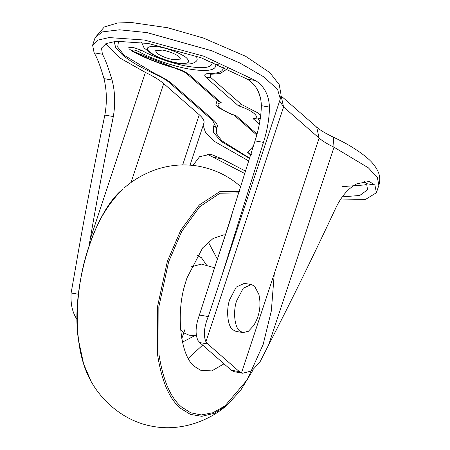 <?xml version="1.0" encoding="UTF-8"?>
<svg xmlns="http://www.w3.org/2000/svg" width="450" height="450" viewBox="0 0 450 450"><rect width="100%" height="100%" fill="white"/><g stroke="black" fill="none" stroke-linecap="round" stroke-linejoin="round"><path stroke-width="0.67" d="M208.311 242.032L217.367 259.144M224.021 363.831L211.725 370.929L200.419 370.192L194.878 366.671C180.748 357.407 175.359 313.554 185.422 282.943L186.981 277.886L202.646 247.905L213.103 238.466L223.684 234.883L225.394 234.872M202.646 345.111L188.319 358.324M157.444 53.561L155.481 50.771L162.501 50.079C169.239 51.435 174.729 53.601 178.971 56.565L180.562 59.068L173.548 59.76C167.197 58.511 161.831 56.447 157.444 53.561M196.549 56.137L197.241 59.962C192.893 67.708 170.674 63.81 154.176 55.406L152.044 54.248L144.073 47.897L141.643 42.424M186.384 73.361L189.27 74.717L221.417 102.876L217.682 100.778L186.384 73.361L183.696 71.646L174.088 67.888C158.361 63.366 144.371 57.774 132.126 51.12L129.105 48.836L128.784 47.576L132.975 47.357L141.491 50.293C153.067 56.925 174.234 64.226 188.319 66.442C204.396 68.929 212.333 67.596 212.141 62.438L212.231 61.988M218.199 64.457L215.843 64.744C216.056 70.391 207.354 71.854 189.743 69.131C174.308 66.701 151.116 58.703 138.426 51.435L134.398 50.046C132.024 49.781 131.754 50.259 133.588 51.474C145.204 57.791 158.625 63.146 173.835 67.539L133.267 51.463M227.638 68.676L220.118 73.569L211.286 74.222L208.879 73.564C219.043 73.53 223.808 71.303 223.161 66.87L222.958 66.532M259.329 124.104L253.052 118.603C261.641 118.08 252.714 110.261 238.438 105.801L206.291 77.642L210.33 77.153L210.656 74.244L211.286 74.222M217.108 100.277L215.786 105.126L218.863 107.803L231.109 114.193L236.031 115.678L256.967 134.021M238.438 105.801L241.498 104.456L258.48 113.209L260.702 116.038M210.33 77.153L241.498 104.456M253.052 118.603L258.064 118.969L259.988 120.656M260.454 117.816L258.064 118.969M250.701 155.121L247.607 152.303L253.463 146.025M118.575 41.074L117.664 47.053L124.222 55.311L154.637 73.491C162.546 77.124 168.508 80.685 172.53 84.161L213.069 119.677L210.285 118.406C213.862 121.584 214.987 124.104 213.66 125.972L216.743 127.901L216.18 133.273L221.732 140.698L249.756 158.231M249.66 158.546L221.186 141.412L213.401 132.401L213.66 125.972M210.285 118.406L169.217 82.44C165.999 79.729 160.836 76.725 153.731 73.418C140.923 67.612 130.556 61.498 122.619 55.057L115.627 47.52L114.193 41.468M340.065 199.974L365.186 199.62L376.402 192.757L374.923 185.102L369.253 181.463L356.946 183.741C348.857 187.942 342.056 195.491 336.549 206.387C313.537 255.611 290.897 301.787 268.633 344.919L260.01 361.896L251.736 370.907L242.662 373.247L239.333 371.61L207.776 343.963L205.92 341.781C203.259 335.452 204.041 327.043 208.26 316.558L221.94 275.434L263.475 142.363C267.362 130.011 269.353 118.254 269.443 107.083C268.931 95.141 264.324 86.304 255.617 80.573L203.917 56.244L144.45 40.044L109.046 37.569L97.763 40.163L92.627 45.152L94.112 52.813C97.087 57.516 100.378 66.122 103.995 78.638L112.078 80.032C115.071 91.761 115.481 103.933 113.316 116.55C104.462 159.694 96.744 200.655 90.169 239.434L89.083 245.734M242.662 373.247L233.471 371.554L231.328 370.238L239.333 371.61M192.966 165.409L199.581 156.69L210.729 154.209L221.726 158.76L245.762 171.236M342.202 196.869L359.758 195.469L367.532 189.821L366.621 183.673L364.674 181.434M206.854 153.984L245.014 173.655M103.995 78.638C106.824 90.349 107.106 102.499 104.844 115.093C93.094 170.989 83.002 223.785 74.571 273.471L71.123 292.984C70.436 304.054 72.461 312.941 77.198 319.652M230.113 220.725L216.731 261.191L223.414 241.206L255.004 140.906C258.986 128.604 261.101 116.865 261.36 105.694L269.443 107.083M216.731 261.191L199.395 315.034L208.26 316.558M231.328 370.238L199.772 342.591L197.916 340.408C195.069 334.069 195.564 325.609 199.395 315.034M261.36 105.694C261.006 93.758 256.326 84.909 247.309 79.149L200.976 57.701L148.354 43.47L116.302 41.237L106.127 43.588L101.503 48.088L102.414 54.236C105.064 58.86 108.287 67.461 112.078 80.032M203.164 125.426L205.509 132.48L214.509 141.446L248.889 161.061M342.366 186.621L364.506 184.944L366.772 183.982M203.743 123.553C204.829 121.292 203.338 118.361 199.266 114.756L163.716 83.61C159.536 79.987 153.428 76.264 145.395 72.433L90.169 239.434M105.593 43.847L119.627 57.831L145.395 72.433M243.051 332.606L236.093 331.414L232.813 329.782C227.745 326.481 225.911 310.624 229.59 299.829L236.256 287.066L244.356 283.348L251.314 284.546L254.588 286.172L258.919 294.531C261.332 305.657 259.549 316.058 253.558 325.733L248.383 331.279L243.051 332.606L239.771 330.981C234.703 327.679 232.869 311.822 236.548 301.027L243.214 288.264L251.314 284.546M214.526 267.739L201.381 264.088L191.239 266.844M180.518 329.231L183.409 332.696L189.157 335.216L196.211 335.711M194.901 335.616L182.419 342.157M197.347 255.296L201.476 257.777L206.933 265.629M78.761 341.336C74.548 311.057 79.504 274.123 88.56 247.596C96.424 223.172 107.961 203.586 123.165 188.837L123.142 188.859C92.858 212.788 70.194 291.032 78.666 341.117C80.674 356.827 84.859 370.344 91.221 381.673L83.621 363.966L78.761 341.336M184.972 329.423L181.738 338.777M252.973 370.091L240.654 390.33L227.138 405.039L214.329 413.286L201.797 416.317L190.339 414.377L180.501 408.285C169.374 398.998 161.758 381.291 157.652 355.157L157.494 306.726L167.417 261.152L180.844 230.096L199.271 204.992L220.033 191.458L239.439 191.509M274.258 273.791L271.339 310.905L263.109 344.582L247.157 379.884L225 405.855L212.991 412.718L201.341 414.939L190.71 412.791L181.541 406.991C170.561 397.828 163.046 380.357 158.996 354.566L158.839 306.776L168.626 261.804L181.721 231.446L199.676 206.781L219.954 193.236L239.018 192.853M240.531 186.474L240.913 186.817L240.531 186.474C228.555 175.888 214.352 169.093 197.927 166.089C184.433 163.873 171.073 164.829 157.838 168.958C145.204 173.115 134.117 179.331 124.588 187.594M155.441 55.659C162.787 59.254 170.027 61.672 177.159 62.927C187.858 64.356 191.047 62.758 186.727 58.134C183.043 54.321 167.732 48.15 158.884 46.918L153 46.299C144.658 46.98 145.474 50.096 155.441 55.659M138.426 51.435L141.491 50.293M132.126 51.12L133.588 51.474M223.161 66.87L224.241 67.112M215.843 64.744L212.141 62.438M173.835 67.539C180.765 69.604 185.912 71.994 189.27 74.717M206.291 77.642C203.58 75.038 204.441 73.676 208.879 73.564M221.417 102.876C212.828 103.404 221.754 111.223 236.031 115.678M247.607 152.303L251.308 154.609M251.713 151.808L251.224 153.416M213.069 119.677C216.962 123.131 218.183 125.871 216.743 127.901M172.53 84.161L169.746 82.896M154.637 73.491L153.287 73.08M260.364 97.853L258.306 91.575M268.633 344.919L334.018 147.212L333.27 137.126C347.563 143.809 359.083 150.924 367.836 158.473C372.167 162.169 375.491 166.359 377.803 171.051C379.946 175.382 380.301 180.129 378.877 185.287L377.353 177.564L368.392 167.844L334.018 147.212C327.488 144.101 322.526 141.069 319.123 138.122L283.573 106.976L279.647 100.935M205.92 341.781L283.573 106.976L281.171 96.013L316.721 127.159L319.123 138.122L241.47 372.926M95.102 37.688L104.299 26.977L117.619 22.989L131.366 22.5L167.698 27.754L203.304 38.014L245.706 56.329L269.826 72.619L279.253 84.729L281.115 95.124L280.311 98.938L277.599 89.426L263.565 76.742L239.929 63.028L211.725 50.771L146.919 32.58L119.498 29.807L102.133 31.927L95.102 37.682L92.633 45.152M212.068 119.413L216.146 127.659M366.621 183.673L374.923 185.102M213.418 157.337L221.726 158.76M71.123 292.984L78.418 294.238M104.844 115.093L113.316 116.55M255.004 140.906L263.475 142.363M199.772 342.591L207.776 343.963M94.112 52.813L102.414 54.236M247.309 79.149L255.617 80.573M199.266 114.756L182.672 164.931M163.716 83.61L130.989 182.565M227.138 405.039C209.256 420.969 180.911 431.522 153.304 426.459C127.626 422.37 104.198 404.64 91.221 381.673M256.708 134.966L234.366 115.397M333.27 137.126C325.434 133.324 319.922 130.005 316.721 127.159M190.029 165.144L203.934 123.097M378.877 185.287L376.402 192.757M280.311 98.938L221.94 275.434M212.946 272.52L231.801 215.494"/></g></svg>
